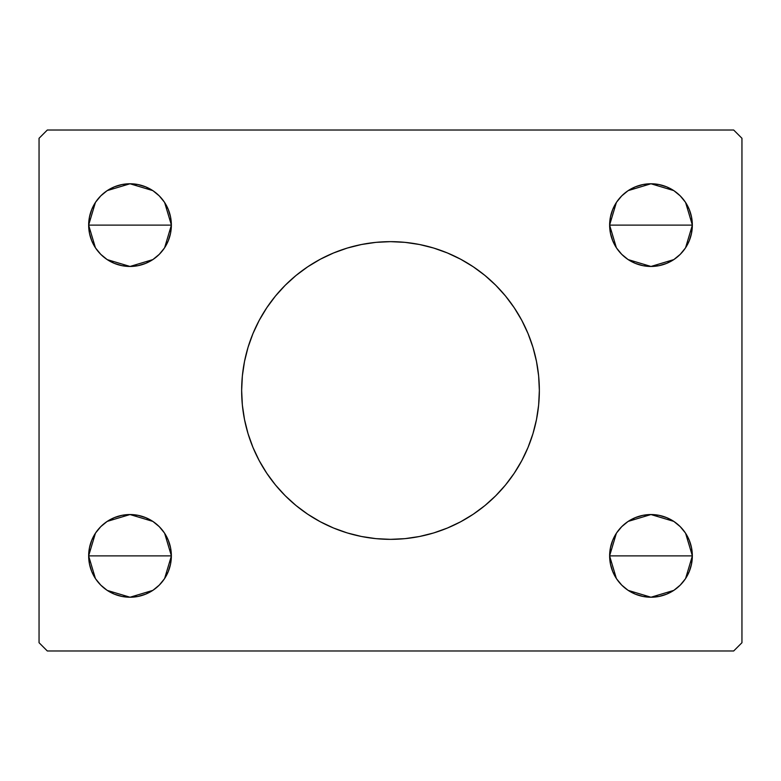 <?xml version="1.0" encoding="UTF-8"?>
<svg xmlns="http://www.w3.org/2000/svg" width="781" height="781" viewBox="0 0 781 781"><rect width="100%" height="100%" fill="white"/><g stroke="black" fill="none" stroke-linecap="round" stroke-linejoin="round"><path stroke-width="1.17" d="M252.917 333.682A148.849 148.849 0 0 0 241.651 390.5A148.849 148.849 0 0 1 390.5 241.651A148.849 148.849 0 0 1 539.349 390.5A148.849 148.849 0 0 0 528.083 333.682M527.956 333.389A148.849 148.849 0 0 0 521.825 320.425M521.728 320.239A148.849 148.849 0 0 0 514.298 307.851M514.23 307.763A148.849 148.849 0 0 0 266.77 307.763M266.702 307.851A148.849 148.849 0 0 0 259.272 320.239M259.175 320.425A148.849 148.849 0 0 0 253.044 333.389M609.639 555.887A41.344 41.344 0 0 1 650.983 514.542A41.344 41.344 0 0 1 692.337 555.887L609.639 555.887L610.43 547.823L612.782 540.062L616.609 532.915L621.754 526.648L628.012 521.513L635.168 517.686L642.919 515.333L650.983 514.542L659.057 515.333L666.808 517.686L673.954 521.513L680.222 526.648L685.367 532.915L689.184 540.062L691.536 547.823L692.337 555.887L691.536 563.95L689.184 571.712L685.367 578.858L680.222 585.125L673.954 590.27L666.808 594.087L659.057 596.44L650.983 597.231L642.919 596.44L635.168 594.087L628.012 590.27L621.754 585.125L616.609 578.858L612.782 571.712L610.43 563.95L609.639 555.887L692.337 555.887A41.344 41.344 0 0 1 650.983 597.231A41.344 41.344 0 0 1 609.639 555.887M609.639 555.75L616.375 533.267M616.863 532.535L621.354 527.058M622.145 526.267L627.807 521.649M628.197 521.386L650.963 514.542L673.739 521.366M674.169 521.649L679.831 526.267M680.622 527.048L685.103 532.535M685.601 533.277L692.337 555.76M88.663 225.113A41.344 41.344 0 0 1 130.017 183.769A41.344 41.344 0 0 1 171.361 225.113L88.663 225.113L89.464 217.05L91.816 209.288L95.633 202.142L100.778 195.875L107.046 190.73L114.192 186.913L121.943 184.56L130.017 183.769L138.081 184.56L145.832 186.913L152.988 190.73L159.246 195.875L164.391 202.142L168.218 209.288L170.57 217.05L171.361 225.113L170.57 233.177L168.218 240.939L164.391 248.085L159.246 254.352L152.988 259.487L145.832 263.314L138.081 265.667L130.017 266.458L121.943 265.667L114.192 263.314L107.046 259.487L100.778 254.352L95.633 248.085L91.816 240.939L89.464 233.177L88.663 225.113L171.361 225.113A41.344 41.344 0 0 1 130.017 266.458A41.344 41.344 0 0 1 88.663 225.113M88.663 224.987L95.409 202.484M95.897 201.752L100.378 196.275M101.169 195.494L106.802 190.896M107.231 190.603L130.017 183.769L152.803 190.613M153.193 190.876L158.865 195.494M159.656 196.285L164.137 201.762M164.635 202.504L171.361 224.967M88.663 555.887A41.344 41.344 0 0 1 130.017 514.542A41.344 41.344 0 0 1 171.361 555.887L88.663 555.887L89.464 547.823L91.816 540.062L95.633 532.915L100.778 526.648L107.046 521.513L114.192 517.686L121.943 515.333L130.017 514.542L138.081 515.333L145.832 517.686L152.988 521.513L159.246 526.648L164.391 532.915L168.218 540.062L170.57 547.823L171.361 555.887L170.57 563.95L168.218 571.712L164.391 578.858L159.246 585.125L152.988 590.27L145.832 594.087L138.081 596.44L130.017 597.231L121.943 596.44L114.192 594.087L107.046 590.27L100.778 585.125L95.633 578.858L91.816 571.712L89.464 563.95L88.663 555.887L171.361 555.887A41.344 41.344 0 0 1 130.017 597.231A41.344 41.344 0 0 1 88.663 555.887M88.663 555.76L95.409 533.267M95.897 532.535L100.378 527.048M101.169 526.267L106.831 521.649M107.231 521.386L130.017 514.542L152.803 521.386M153.193 521.649L158.865 526.267M159.656 527.058L164.137 532.535M164.635 533.277L171.361 555.75M609.639 225.113A41.344 41.344 0 0 1 650.983 183.769A41.344 41.344 0 0 1 692.337 225.113L609.639 225.113L610.43 217.05L612.782 209.288L616.609 202.142L621.754 195.875L628.012 190.73L635.168 186.913L642.919 184.56L650.983 183.769L659.057 184.56L666.808 186.913L673.954 190.73L680.222 195.875L685.367 202.142L689.184 209.288L691.536 217.05L692.337 225.113L691.536 233.177L689.184 240.939L685.367 248.085L680.222 254.352L673.954 259.487L666.808 263.314L659.057 265.667L650.983 266.458L642.919 265.667L635.168 263.314L628.012 259.487L621.754 254.352L616.609 248.085L612.782 240.939L610.43 233.177L609.639 225.113L692.337 225.113A41.344 41.344 0 0 1 650.983 266.458A41.344 41.344 0 0 1 609.639 225.113M609.639 224.967L616.375 202.484M616.863 201.762L621.354 196.275M622.145 195.484L627.778 190.896M628.197 190.613L650.963 183.769L673.739 190.584M674.169 190.876L679.831 195.494M680.622 196.275L685.103 201.752M685.601 202.504L692.337 224.987M733.681 130.017L47.319 130.017L39.05 138.286L39.05 642.714L47.319 650.983L733.681 650.983L741.95 642.714L741.95 138.286L733.681 130.017L47.319 130.017L39.05 138.286L39.05 642.714L47.319 650.983L733.681 650.983L741.95 642.714L741.95 138.286L733.681 130.017M528.083 447.318A148.849 148.849 0 0 0 539.349 390.5L538.636 405.085L536.488 419.543L532.945 433.709L528.015 447.464L521.776 460.663L514.259 473.198L505.561 484.933L495.75 495.75L484.933 505.561L473.198 514.259L460.663 521.776L447.464 528.015L433.709 532.945L419.543 536.488L405.085 538.636L390.5 539.349L375.915 538.636L361.457 536.488L347.291 532.945L333.536 528.015L320.337 521.776L307.802 514.259L296.067 505.561L285.25 495.75L275.439 484.933L266.741 473.198L259.224 460.663L252.985 447.464L248.055 433.709L244.512 419.543L242.364 405.085L241.651 390.5L242.364 375.915L244.512 361.457L248.055 347.291L252.985 333.536L259.224 320.337L266.741 307.802L275.439 296.067L285.25 285.25L296.067 275.439L307.802 266.741L320.337 259.224L333.536 252.985L347.291 248.055L361.457 244.512L375.915 242.364L390.5 241.651L405.085 242.364L419.543 244.512L433.709 248.055L447.464 252.985L460.663 259.224L473.198 266.741L484.933 275.439L495.75 285.25L505.561 296.067L514.259 307.802L521.776 320.337L528.015 333.536L532.945 347.291L536.488 361.457L538.636 375.915L539.349 390.5A148.849 148.849 0 0 1 390.5 539.349A148.849 148.849 0 0 1 241.651 390.5A148.849 148.849 0 0 0 252.917 447.318M642.919 515.333L650.983 514.542L659.057 515.333M666.808 594.087L659.057 596.44L650.983 597.231L642.919 596.44L635.168 594.087L628.012 590.27M114.192 186.913L121.943 184.56L130.017 183.769L138.081 184.56L145.832 186.913L152.988 190.73M138.081 265.667L130.017 266.458L121.943 265.667M121.943 515.333L130.017 514.542L138.081 515.333L145.832 517.686M152.988 590.27L145.832 594.087M138.081 596.44L130.017 597.231L121.943 596.44L114.192 594.087M628.012 190.73L635.168 186.913M642.919 184.56L650.983 183.769L659.057 184.56L666.808 186.913M659.057 265.667L650.983 266.458L642.919 265.667L635.168 263.314M692.337 225.24L685.591 247.733M685.103 248.465L680.622 253.952M679.831 254.733L674.169 259.351M673.769 259.614L650.983 266.458L628.197 259.614M627.807 259.351L622.135 254.733M621.344 253.942L616.863 248.465M616.365 247.723L609.639 225.25M171.361 556.033L164.625 578.516M164.137 579.238L159.646 584.725M158.855 585.516L153.222 590.104M152.803 590.387L130.036 597.231L107.261 590.416M106.831 590.124L101.169 585.506M100.378 584.725L95.897 579.248M95.399 578.496L88.663 556.013M171.361 225.25L164.625 247.733M164.137 248.465L159.646 253.942M158.855 254.733L153.193 259.351M152.803 259.614L130.036 266.458L107.261 259.634M106.831 259.351L101.169 254.733M100.378 253.952L95.897 248.465M95.399 247.723L88.663 225.24M692.337 556.013L685.591 578.516M685.103 579.248L680.622 584.725M679.831 585.506L674.198 590.104M673.769 590.397L650.983 597.231L628.197 590.387M627.807 590.124L622.135 585.506M621.344 584.715L616.863 579.238M616.365 578.496L609.639 556.033M253.044 447.611A148.849 148.849 0 0 0 259.175 460.575M259.272 460.761A148.849 148.849 0 0 0 266.702 473.149M266.77 473.237A148.849 148.849 0 0 0 514.23 473.237M514.298 473.149A148.849 148.849 0 0 0 521.728 460.761M521.825 460.575A148.849 148.849 0 0 0 527.956 447.611M333.536 528.015L347.291 532.945M447.464 528.015L460.663 521.776M447.464 252.985L433.709 248.055M333.536 252.985L320.337 259.224"/></g></svg>
